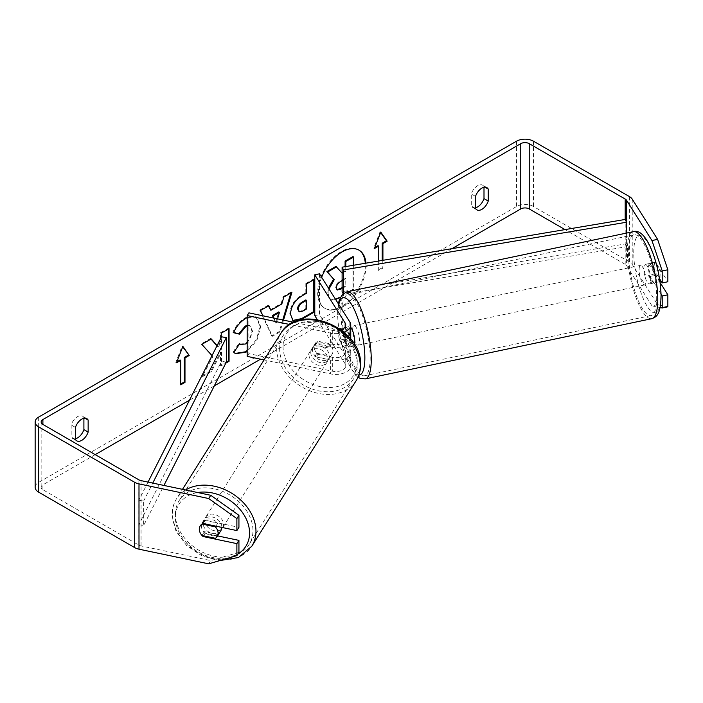 <?xml version="1.0" encoding="UTF-8"?>
<svg xmlns="http://www.w3.org/2000/svg" width="703" height="703" viewBox="0 0 703 703"><rect width="100%" height="100%" fill="white"/><g stroke="black" fill="none" stroke-linecap="round" stroke-linejoin="round"><path stroke-width="0.53" stroke-dasharray="3.52 2.64" d="M340.419 329.364L345.147 336.869A10 5.773 180 0 1 345.744 338.837A10 5.773 180 0 1 332.334 344.259L317.941 341.236A10 7.671 -147.8 0 0 315.12 343.618A10 7.671 -147.8 0 0 317.941 354.294L316.236 357.01L330.621 360.033A14.991 8.656 0 0 0 350.744 351.895A14.991 8.656 0 0 0 349.839 348.934L344.602 340.63A10 2.794 78.1 0 1 343.24 331.93A10 2.794 78.1 0 1 344.602 327.572L339.901 328.556L344.602 327.572L349.839 335.876A14.991 8.656 180 0 1 350.744 338.837M339.971 328.661L345.155 327.572A10 2.794 -101.9 0 1 345.542 327.37A10 2.794 -101.9 0 1 350.041 335.313L344.4 336.5A10 2.794 78.1 0 1 345.375 343.767A10 2.794 78.1 0 1 344.4 347.923L350.041 346.746A10 2.794 -101.9 0 1 349.655 346.939A10 2.794 -101.9 0 1 345.155 338.995L339.514 340.182A10 2.794 78.1 0 1 338.538 332.914A10 2.794 78.1 0 1 339.54 328.74L339.514 328.758A10 2.794 78.1 0 0 338.538 332.914A10 2.794 78.1 0 0 339.909 341.614L344.602 340.63M317.941 354.294L332.334 357.326A10 5.773 0 0 0 345.744 351.895A10 5.773 0 0 0 345.147 349.927L339.909 341.614M317.238 319.54L345.147 363.803A10 5.773 180 0 1 345.744 365.771A10 5.773 180 0 1 332.334 371.202L248.888 353.662L248.888 312.853M341.069 329.848A10 5.773 180 0 1 332.334 330.384L293.678 322.264M316.236 357.01A10 7.671 32.2 0 1 313.415 346.333A10 7.671 32.2 0 1 316.236 343.952L330.621 346.974A14.991 8.656 180 0 0 350.735 339.162M343.987 332.194A14.991 8.656 180 0 1 330.621 333.099L289.636 324.487M319.47 273.827L319.47 314.636L349.839 362.81A14.991 8.656 180 0 1 350.744 365.771A14.991 8.656 180 0 1 330.621 373.908L264.073 359.927M247.175 356.377L248.888 353.662M314.777 315.621L319.47 314.636M317.941 341.236L316.236 343.952M643.843 268.766A10 2.794 78.1 0 1 645.205 264.398A10 2.794 78.1 0 1 648.79 269.302A10 2.794 78.1 0 1 650.679 279.609A10 2.794 78.1 0 1 649.317 283.968A10 2.794 78.1 0 1 645.732 279.065A10 2.794 78.1 0 1 643.843 268.766M645.205 264.398L648.957 263.616A10 2.794 78.1 0 0 648.579 263.81L655.152 262.43L660.038 270.172A10 2.794 78.1 0 1 661.013 277.439A10 2.794 78.1 0 1 660.662 280.479M660.038 270.172L653.456 271.551A10 2.794 78.1 0 0 648.957 263.616M660.038 281.604L655.152 273.854A10 2.794 78.1 0 1 654.177 266.586A10 2.794 78.1 0 1 655.152 262.43M354.505 344.532A10 2.794 78.1 0 1 353.407 346.148A10 2.794 78.1 0 1 349.83 341.245A10 2.794 78.1 0 1 347.932 330.946A10 2.794 78.1 0 1 349.294 326.587A10 2.794 78.1 0 1 350.744 327.37M344.4 336.5L339.514 328.758M339.514 340.182L344.4 347.923M655.152 273.854L648.579 275.233A10 2.794 78.1 0 0 653.069 283.177A10 2.794 78.1 0 0 653.456 282.984L659.95 281.622M648.579 263.81L653.456 271.551M653.456 282.984L648.579 275.233M345.155 338.995L350.041 346.746M350.041 335.313L345.155 327.572M352.634 329.953A10 2.794 78.1 0 1 353.996 325.594A10 2.794 78.1 0 1 357.572 330.498A10 2.794 78.1 0 1 359.47 340.806A10 2.794 78.1 0 1 358.108 345.164A10 2.794 78.1 0 1 354.523 340.261A10 2.794 78.1 0 1 352.634 329.953M639.141 269.75A10 2.794 78.1 0 1 640.503 265.391A10 2.794 78.1 0 1 644.089 270.295A10 2.794 78.1 0 1 645.978 280.594A10 2.794 78.1 0 1 644.616 284.952A10 2.794 78.1 0 1 641.039 280.058A10 2.794 78.1 0 1 639.141 269.75M656.681 297.571A41.284 11.529 78.1 0 1 651.057 315.577A41.284 11.529 78.1 0 1 636.259 295.339A41.284 11.529 78.1 0 1 628.438 252.772A41.284 11.529 78.1 0 1 634.071 234.767A41.284 11.529 78.1 0 1 648.869 255.013A41.284 11.529 78.1 0 1 656.681 297.571M370.173 357.774A41.284 11.529 78.1 0 1 364.541 375.78A41.284 11.529 78.1 0 1 349.743 355.542A41.284 11.529 78.1 0 1 341.93 312.984A41.284 11.529 78.1 0 1 347.563 294.979A41.284 11.529 78.1 0 1 362.353 315.216A41.284 11.529 78.1 0 1 370.173 357.774M321.649 277.281A33.718 19.464 120 0 0 325.34 308.582A33.718 19.464 120 0 0 342.203 306.912A33.718 19.464 120 0 0 365.947 263.168M358.706 249.987A33.718 19.464 120 0 0 358.354 249.776A33.718 19.464 120 0 0 341.491 251.446A33.718 19.464 120 0 0 319.47 281.156A33.718 19.464 120 0 0 324.637 308.178A33.718 19.464 120 0 0 341.491 306.499A33.718 19.464 120 0 0 365.27 263.282M75.423 439.41L71.179 436.967A10 5.773 120 0 0 72.541 438.391A10 5.773 120 0 0 75.423 438.742M475.509 208.422L471.274 205.97L471.274 193.958A10 5.773 -60 0 1 482.636 185.188A10 5.773 -60 0 1 483.998 186.611L483.998 187.279M475.509 207.754A10 5.773 -60 0 1 472.636 207.403A10 5.773 -60 0 1 471.274 205.97M661.031 294.126L649.906 276.472A10 2.794 78.1 0 1 648.535 267.773A10 2.794 78.1 0 1 649.897 263.414A10 2.794 78.1 0 1 649.906 263.414L655.539 262.228L667.85 281.754M660.064 282.457L655.539 275.286A10 2.794 78.1 0 1 654.177 266.586A10 2.794 78.1 0 1 655.539 262.228L649.897 263.414M247.175 317.571L256.525 316.991L260.716 326.596L256.894 340.445L247.175 351.421M247.175 343.09L252.641 331.447L250.453 326.051L247.175 325.92M300.541 319.935L296.095 321.262M212.025 355.613L212.904 356.579L202.2 376.799L211.489 371.439L221.225 352.572L221.225 365.815L225.795 363.179M221.225 337.431L221.225 341.605L218.352 346.948L217.113 345.551M451.959 248.669L260.532 359.18M214.318 385.868L189.459 400.218M95.213 454.63L42.901 484.824A6.002 3.462 0 0 0 41.152 487.276A6.002 3.462 0 0 0 42.901 489.727L138.86 545.124A6.002 3.462 0 0 0 141.057 545.932L210.751 560.581L208.694 563.832M382.915 260.303L382.915 268.124L378.671 270.567L378.671 261.024M283.511 320.129L279.943 331.939L272.439 336.271L262.94 315.805M667.85 306.798L657.595 304.663L632.225 264.425A11.995 6.925 0 0 0 629.44 261.894L533.48 206.497A11.995 6.925 0 0 0 516.512 206.497L38.665 482.381A11.995 6.925 0 0 0 35.15 487.276M83.903 418.276L83.903 417.608A10 5.773 120 0 0 82.541 416.176A10 5.773 120 0 0 71.179 424.946L71.179 436.967M217.552 535.888L205.109 533.269A10 7.671 32.2 0 1 202.288 522.593A10 7.671 32.2 0 1 205.109 520.211L238.932 527.32M238.932 552.365L210.751 560.581M657.595 304.663L651.953 305.849L626.593 265.611A6.002 3.462 0 0 0 625.195 264.346L565.01 229.6M649.906 263.414L659.502 278.634M651.953 305.849L660.108 307.545M649.906 276.472L655.539 275.286M484.956 187.165L483.998 186.611M475.509 196.409L471.274 193.958M205.109 533.269L203.518 535.809M205.109 520.211L203.062 523.471M84.861 418.162L83.903 417.608M75.423 427.398L71.179 424.946M352.95 256.569L352.95 289.293L339.549 297.026C335.261 299.443 332.185 300.032 330.322 298.801L331.025 299.214C329.364 298.309 328.529 296.253 328.521 293.037L329.013 288.959M335.647 299.478L330.322 298.801C328.653 297.905 327.818 295.849 327.818 292.633L328.433 288.045M330.322 298.801L331.087 299.25M352.95 289.293L353.653 289.698L340.375 297.369M353.653 265.242L353.653 289.698M342.115 272.738L345.094 271.015L345.806 271.42L345.806 266.569M345.094 271.015L345.094 266.683M335.946 266.384L342.361 273.405L345.806 271.42M382.204 260.426L382.204 267.711L382.915 268.124M382.204 267.711L377.968 270.163L378.671 270.567M377.968 245.672L377.968 270.163M380.639 232.517L380.086 231.726L373.724 248.124L374.84 247.482M373.724 248.124L374.427 248.528M380.086 231.726L380.789 232.131M176.91 361.746L175.794 362.397L182.156 345.999L182.868 346.403M182.156 345.999L182.718 346.79M180.038 359.945L180.038 384.436L180.75 384.023M180.038 384.436L180.75 384.84M175.794 362.397L176.506 362.801M211.014 339.057L210.54 338.521L201.128 343.952L212.192 356.175L201.489 376.395L202.2 376.799M212.192 356.175L212.904 356.579M201.128 343.952L201.831 344.356M210.54 338.521L211.243 338.925M228.352 329.048L228.352 328.231L220.514 332.756L220.514 341.201L217.649 346.544L216.99 345.797M217.649 346.544L218.352 346.948M220.514 341.201L221.225 341.605M220.514 332.756L221.225 333.169M228.352 328.231L229.055 328.644M201.489 376.395L210.777 371.026L220.514 352.159L220.514 365.411L226.34 362.045M220.514 365.411L221.225 365.815M220.514 352.159L221.225 352.572M210.777 371.026L211.489 371.439M298.555 311.385L302.132 310.682L305.814 308.555L306.517 308.969M305.814 308.555L305.814 299.926M292.738 320.454L289.777 313.854C290.313 305.779 294.364 299.522 301.93 295.075L305.814 292.843L306.517 293.248M305.814 292.843L305.814 283.511L306.517 283.924M305.814 283.511L313.643 278.986L314.355 279.399M313.643 278.986L313.643 279.803M233.712 332.519L232.904 332.317C235.285 326.368 239.459 321.499 245.435 317.721L255.822 316.587L260.013 326.183L256.402 339.637L247.175 350.516M235.083 353.442L233.818 352.388M233.106 351.983L239.011 343.301L239.714 343.714M239.011 343.301L239.653 343.802M239.943 343.978L245.189 343.565C249.416 340.621 251.665 336.447 251.938 331.034L249.75 325.638L247.175 325.313M232.904 332.317L233.616 332.73M274.021 318.134L276.253 323.415L277.553 318.872M273.441 318.011L276.253 323.415M270.172 309.882L281.121 303.564L281.833 303.968M281.121 303.564L283.116 296.613L283.819 297.026M283.116 296.613L291.2 291.947L291.912 292.351M291.2 291.947L290.901 292.931M282.738 319.962L279.24 331.535L279.943 331.939M279.24 331.535L271.736 335.867L272.439 336.271M271.736 335.867L259.767 310.093L260.479 310.506M259.767 310.093L268.115 305.278L268.827 305.682M268.115 305.278L268.405 305.919M275.55 323.002L278.713 311.947M342.115 288.511L345.806 286.385L345.806 278.529L342.115 280.655M342.115 287.694L345.094 285.972L345.094 278.116L339.918 281.112C337.176 282.791 335.77 284.9 335.709 287.422L336.948 289.785M345.094 278.116L345.806 278.529M345.094 285.972L345.806 286.385M220.918 530.545A10 7.671 32.2 0 1 210.355 532.733A10 7.671 32.2 0 1 203.062 523.243A10 7.671 32.2 0 1 204.002 519.886A10 7.671 32.2 0 1 214.556 517.698A10 7.671 32.2 0 1 221.849 527.188A10 7.671 32.2 0 1 221.849 527.417M201.989 535.484L204.38 531.688A10 7.671 32.2 0 0 217.798 534.508L215.408 538.305M332.976 350.929A10 7.671 32.2 0 1 332.036 354.286A10 7.671 32.2 0 1 330.287 356.078L328.231 359.33A10 7.671 -147.8 0 1 314.821 356.509L316.868 353.257A10 7.671 32.2 0 1 314.188 346.974A10 7.671 32.2 0 1 315.12 343.618A10 7.671 32.2 0 1 316.868 341.825L314.821 345.085A10 7.671 -147.8 0 1 328.231 347.906L330.287 344.646A10 7.671 32.2 0 1 332.976 350.929M329.549 356.351A10 7.671 32.2 0 1 328.617 359.708A10 7.671 32.2 0 1 318.064 361.896A10 7.671 32.2 0 1 310.761 352.405A10 7.671 32.2 0 1 311.701 349.048A10 7.671 32.2 0 1 322.255 346.86A10 7.671 32.2 0 1 329.549 356.351M316.868 353.257L330.287 356.078M330.287 344.646L316.868 341.825M215.856 526.16L217.798 523.085A10 7.671 32.2 0 0 204.38 520.264L201.989 524.06M204.38 520.264L217.798 523.085M217.798 534.508L204.38 531.688M314.821 356.509L328.231 359.33M328.231 347.906L314.821 345.085M327.844 359.066A10 7.671 32.2 0 1 326.904 362.423A10 7.671 32.2 0 1 316.35 364.602A10 7.671 32.2 0 1 309.056 355.112A10 7.671 32.2 0 1 309.997 351.755A10 7.671 32.2 0 1 320.55 349.576A10 7.671 32.2 0 1 327.844 359.066M223.563 524.482A10 7.671 32.2 0 1 222.623 527.839A10 7.671 32.2 0 1 212.069 530.018A10 7.671 32.2 0 1 204.775 520.528A10 7.671 32.2 0 1 205.707 517.171A10 7.671 32.2 0 1 216.269 514.991A10 7.671 32.2 0 1 223.563 524.482M175.372 514.35A41.284 31.679 32.2 0 1 179.239 500.483A41.284 31.679 32.2 0 1 222.833 491.467A41.284 31.679 32.2 0 1 252.966 530.66A41.284 31.679 32.2 0 1 249.09 544.526A41.284 31.679 32.2 0 1 205.504 553.542A41.284 31.679 32.2 0 1 175.372 514.35M279.653 348.934A41.284 31.679 32.2 0 1 283.52 335.067A41.284 31.679 32.2 0 1 327.115 326.051A41.284 31.679 32.2 0 1 357.247 365.244A41.284 31.679 32.2 0 1 353.372 379.102A41.284 31.679 32.2 0 1 309.786 388.126A41.284 31.679 32.2 0 1 279.653 348.934M625.195 264.346L625.195 219.45L625.195 243.941L342.115 291.675M343.521 293.423L343.521 294.443L343.152 293.713M626.593 233.071L626.593 246.709L343.521 294.443M625.195 243.941L626.593 246.709M148.034 482.1L138.86 500.237L138.86 524.719L221.542 361.289L221.542 336.799M226.34 362.098L221.542 361.289M138.86 500.237L143.658 501.046L143.658 525.528L163.94 485.439M143.658 501.046L152.744 483.093M138.86 524.719L143.658 525.528M332.334 357.326L332.334 371.202M332.334 330.384L332.334 344.259M330.621 333.099L330.621 346.974M330.621 360.033L330.621 373.908M349.839 322L349.839 335.876M349.839 348.934L349.839 362.81M345.147 326.939L345.147 336.869M345.147 349.927L345.147 363.803M633.412 231.639A44.482 12.426 -101.9 0 0 627.348 251.041A44.482 12.426 -101.9 0 0 635.767 296.894A44.482 12.426 -101.9 0 0 651.707 318.705M633.755 252.764A39.491 11.028 78.1 0 1 647.261 241.946A39.491 11.028 78.1 0 1 660.767 295.611A39.491 11.028 78.1 0 1 647.261 306.429A39.491 11.028 78.1 0 1 633.755 252.764M365.2 378.917A44.482 12.426 78.1 0 1 349.259 357.106A44.482 12.426 78.1 0 1 340.832 311.244A44.482 12.426 78.1 0 1 346.904 291.842M338.811 304.504A39.491 11.028 -101.9 0 0 337.844 314.944A39.491 11.028 -101.9 0 0 344.98 354.699A39.491 11.028 -101.9 0 0 358.855 375.077M42.901 489.727L42.901 484.824M38.665 417.081L38.665 482.381M516.512 141.198L516.512 206.497M141.057 480.632L141.057 545.932M138.86 479.824L138.86 545.124M626.593 222.21L626.593 265.611M632.225 199.125L632.225 264.425M629.44 196.603L629.44 261.894M533.48 141.198L533.48 206.497M327.818 292.536L328.521 292.949M327.818 292.633L328.521 293.037M339.549 297.026L340.261 297.431M302.132 310.682L302.844 311.086M289.777 313.854L290.48 314.259M301.93 295.075L302.642 295.488M289.777 313.942L290.48 314.355M245.435 317.721L246.138 318.125M260.013 326.183L260.716 326.596M260.013 326.28L260.716 326.684M245.189 343.565L245.892 343.969M251.938 331.034L252.641 331.447M251.938 330.946L252.641 331.35M335.709 287.518L336.412 287.922M335.709 287.422L336.412 287.826M339.918 281.112L340.621 281.516M185.583 489.991A44.482 34.131 -147.8 0 0 176.532 498.779A44.482 34.131 -147.8 0 0 172.367 513.717A44.482 34.131 -147.8 0 0 204.828 555.95A44.482 34.131 -147.8 0 0 251.797 546.231M237.86 554.052A39.491 30.299 32.2 0 1 197.728 551.714A39.491 30.299 32.2 0 1 175.355 517.417A39.491 30.299 32.2 0 1 197.692 492.531M356.078 380.815A44.482 34.131 32.2 0 1 309.109 390.534A44.482 34.131 32.2 0 1 276.648 348.301A44.482 34.131 32.2 0 1 280.813 333.363M283.054 346.579A39.491 30.299 -147.8 0 0 320.155 386.615A39.491 30.299 -147.8 0 0 357.265 362.177A39.491 30.299 -147.8 0 0 320.155 322.132A39.491 30.299 -147.8 0 0 283.054 346.579M350.744 351.895L350.744 365.771M345.744 324.962L345.744 338.837M345.744 351.895L345.744 365.771M311.701 349.048L313.415 346.333M338.354 303.775L337.545 313.96L338.169 324.927L340.357 338.644L344.162 352.976L347.818 362.634L354.953 374.506L357.994 377.23M345.542 327.37L349.294 326.587M349.655 346.939L353.407 346.148M649.317 283.968L653.069 283.177M353.996 325.594L640.503 265.391M364.541 375.78L651.057 315.577M347.563 294.979L634.071 234.767M358.108 345.164L644.616 284.952M358.354 249.776L359.057 250.18M76.785 440.843L72.541 438.391M476.88 209.846L472.636 207.403M41.152 421.976L41.152 487.276M486.871 187.639L482.636 185.188M202.288 522.593L204.002 519.886M86.785 418.628L82.541 416.176M324.637 308.178L325.34 308.582M293.081 320.673L292.378 320.26M256.525 316.991L255.822 316.587M235.435 353.653L234.723 353.249M250.453 326.051L249.75 325.638M336.552 289.636L337.264 290.04M219.872 560.572L202.174 556.038L186.611 545.563L175.917 530.976L172.059 514.71C172.077 508.858 173.571 503.55 176.532 498.779L182.49 489.341M332.036 354.286L328.617 359.708M326.904 362.423L222.623 527.839M283.52 335.067L179.239 500.483M353.372 379.102L249.09 544.526M309.997 351.755L205.707 517.171"/><path stroke-width="1.05" d="M339.971 328.661L339.549 328.749A10 2.794 78.1 0 1 339.901 328.556A10 2.794 78.1 0 1 339.909 328.556L340.419 329.364M293.678 322.264L248.888 312.853L247.175 315.559L247.175 356.377L264.073 359.927M289.636 324.487L247.175 315.559M341.069 329.848A10 5.773 180 0 0 345.744 324.962A10 5.773 180 0 0 345.147 322.985L314.777 274.811L319.47 273.827L349.839 322A14.991 8.656 180 0 1 350.744 324.962L350.744 338.837A14.991 8.656 180 0 1 350.735 339.162M350.744 324.962A14.991 8.656 180 0 1 343.987 332.194M314.777 274.811L314.777 315.621L317.238 319.54M350.744 327.37A10 2.794 78.1 0 1 354.769 341.79A10 2.794 78.1 0 1 354.505 344.532M660.662 280.479A10 2.794 78.1 0 1 660.038 281.604L659.95 281.622M365.947 263.168A33.718 19.464 120 0 0 359.057 250.18A33.718 19.464 120 0 0 342.203 251.85A33.718 19.464 120 0 0 321.649 277.281M365.27 263.282A33.718 19.464 120 0 0 358.706 249.987M75.423 438.742A10 5.773 120 0 0 77.541 437.899A10 5.773 120 0 0 83.903 429.621L83.903 418.276M75.423 439.41A10 5.773 120 0 0 76.785 440.843A10 5.773 120 0 0 81.785 440.342A10 5.773 120 0 0 88.147 432.064L88.147 420.051A10 5.773 120 0 0 86.785 418.628A10 5.773 120 0 0 75.423 427.398L75.423 439.41M483.998 187.279L483.998 198.624A10 5.773 -60 0 1 477.636 206.902A10 5.773 -60 0 1 475.509 207.754M481.871 209.353A10 5.773 -60 0 1 476.88 209.846A10 5.773 -60 0 1 475.509 208.422L475.509 196.409A10 5.773 -60 0 1 486.871 187.639A10 5.773 -60 0 1 488.234 189.063L488.234 201.076A10 5.773 -60 0 1 481.871 209.353M247.175 325.92L245.892 326.526L239.512 334.171L233.616 332.73C235.988 326.772 240.162 321.912 246.138 318.125L247.175 317.571M247.175 351.421L245.813 352.273L235.435 353.653L233.818 352.388L239.714 343.714L240.654 344.391L245.892 343.969L247.175 343.09M296.095 321.262L293.081 320.673L290.48 314.259C291.024 306.183 295.075 299.926 302.642 295.488L306.517 293.248L306.517 283.924L314.355 279.399L314.355 312.044L300.541 319.935M217.113 345.551L211.243 338.925L201.831 344.356L212.025 355.613M225.795 363.179L229.055 361.289L229.055 328.644L221.225 333.169L221.225 337.431M565.01 229.6L529.236 208.94A6.002 3.462 0 0 0 520.756 208.94L451.959 248.669M260.532 359.18L214.318 385.868M189.459 400.218L95.213 454.63M651.953 240.549L657.595 239.363L667.85 269.776L662.217 270.954L651.953 240.549L626.593 200.311A6.002 3.462 0 0 0 625.195 199.046L529.236 143.649A6.002 3.462 0 0 0 520.756 143.649L42.901 419.533A6.002 3.462 0 0 0 41.152 421.976A6.002 3.462 0 0 0 42.901 424.427L138.86 479.824A6.002 3.462 0 0 0 141.057 480.632L210.751 495.281L238.932 515.334L238.932 527.32L236.876 530.572L203.062 523.471A10 7.671 32.2 0 0 200.241 525.853A10 7.671 32.2 0 1 201.989 524.06L215.408 526.881A10 7.671 32.2 0 1 218.088 533.155A10 7.671 32.2 0 1 217.157 536.512A10 7.671 32.2 0 1 215.408 538.305L201.989 535.484A10 7.671 32.2 0 1 199.301 529.21A10 7.671 32.2 0 1 200.241 525.853A10 7.671 32.2 0 0 203.062 536.53L236.876 543.63L236.876 555.616L238.932 552.365L238.932 540.379L236.876 543.63M382.204 260.426L382.204 243.229L382.915 243.633L387.151 241.182L380.789 232.131L374.427 248.528L378.671 246.085L378.671 261.024M382.915 243.633L382.915 260.303M176.506 362.801L182.868 346.403L189.23 355.454L184.986 357.906L184.986 382.388L180.75 384.84L180.75 360.349L176.506 362.801M262.94 315.805L260.479 310.506L268.827 305.682L270.875 310.295L281.833 303.968L283.819 297.026L291.912 292.351L283.511 320.129M657.595 239.363L632.225 199.125A11.995 6.925 0 0 0 629.44 196.603L533.48 141.198A11.995 6.925 0 0 0 516.512 141.198L38.665 417.081A11.995 6.925 0 0 0 35.15 421.976A11.995 6.925 0 0 0 38.665 426.879L134.624 482.276A11.995 6.925 0 0 0 139.001 483.884L208.694 498.532L210.751 495.281M238.932 515.334L236.876 518.594L236.876 530.572M236.876 518.594L208.694 498.532M35.15 421.976L35.15 487.276A11.995 6.925 0 0 0 38.665 492.17L134.624 547.575A11.995 6.925 0 0 0 139.001 549.184L208.694 563.832L236.876 555.616M238.932 540.379L217.552 535.888M662.217 295.998L667.85 294.812L667.85 306.798L662.217 307.984L662.217 295.998L661.031 294.126M659.502 278.634L662.217 282.94L667.85 281.754L667.85 269.776M662.217 270.954L662.217 282.94M660.108 307.545L662.217 307.984M667.85 294.812L660.064 282.457M488.234 189.063L484.956 187.165M488.234 201.076L483.998 198.624M203.518 535.809L203.062 536.53M88.147 420.051L84.861 418.162M88.147 432.064L83.903 429.621M340.375 297.369L335.647 299.478M345.094 266.683L345.094 261.103L352.95 256.569L353.653 256.982L353.653 265.242M345.094 261.103L345.806 261.516L353.653 256.982M345.806 266.569L345.806 261.516M328.433 288.045L333.644 279.126L326.877 271.622L335.946 266.384L342.115 273.124M336.658 266.797L327.589 272.026L326.877 271.622M333.644 279.126L327.589 272.026M329.013 288.959L334.347 279.53M374.84 247.482L377.968 245.672L378.671 246.085M382.204 243.229L386.448 240.778L380.639 232.517M386.448 240.778L387.151 241.182M182.718 346.79L189.23 355.454M188.518 355.05L184.283 357.493L184.986 357.906M184.283 357.493L184.283 381.984L184.986 382.388M180.75 384.023L184.283 381.984M176.91 361.746L180.038 359.945L180.75 360.349M216.99 345.797L211.014 339.057M226.34 362.045L228.352 360.885L228.352 329.048M228.352 360.885L229.055 361.289M298.318 309.408L299.267 311.798L302.844 311.086L306.517 308.969L306.517 300.339L302.8 302.483C299.917 304.285 298.424 306.561 298.318 309.32L297.615 309.004L299.267 311.798M297.615 309.004L297.615 308.907C297.712 306.156 299.206 303.872 302.097 302.079L305.814 299.926L306.517 300.339M313.643 279.803L313.643 311.64L314.355 312.044M313.643 311.64L301.525 318.635L292.738 320.454M247.175 350.516L245.11 351.86L235.083 353.442M239.653 343.802L240.654 344.391M247.175 325.313L245.189 326.113L238.809 333.767L239.512 334.171M238.809 333.767L233.712 332.519M273.124 315.999L272.413 315.585L278.713 311.947L279.425 312.36L273.124 315.999L274.021 318.134M272.413 315.585L273.441 318.011M290.901 292.931L282.738 319.962M268.405 305.919L270.875 310.295M277.553 318.872L279.425 312.36M342.115 280.655L340.621 281.516C337.879 283.204 336.482 285.304 336.412 287.826L337.264 290.04L342.115 288.511M336.948 289.785L342.115 287.694M221.849 527.417A10 7.671 32.2 0 1 220.918 530.545L217.157 536.512M215.408 526.881L215.856 526.16M625.195 199.046L625.195 219.45L342.115 267.184L342.115 291.675L343.152 293.713M625.195 219.45L626.593 222.227L343.521 269.952L343.521 293.423M343.521 269.952L342.115 267.184M626.593 222.227L626.593 233.071M148.034 482.1L221.542 336.799L226.34 337.607L226.34 362.098L163.94 485.439M152.744 483.093L226.34 337.607M345.147 322.985L345.147 326.939M657.78 299.311A44.482 12.426 -101.9 0 0 649.352 253.449A44.482 12.426 -101.9 0 0 633.412 231.639C647.305 227.095 660.882 268.256 661.066 296.596C660.486 314.68 656.76 316.798 651.707 318.705A44.482 12.426 -101.9 0 0 657.78 299.311M338.354 303.775L339.303 299.988L342.44 294.39L346.904 291.842A44.482 12.426 78.1 0 1 362.845 313.652A44.482 12.426 78.1 0 1 371.263 359.514A44.482 12.426 78.1 0 1 365.2 378.917L651.707 318.705M358.855 375.077A39.491 11.028 -101.9 0 0 364.857 357.792A39.491 11.028 -101.9 0 0 353.908 308.758A39.491 11.028 -101.9 0 0 338.811 304.504M520.756 143.649L520.756 208.94M42.901 419.533L42.901 424.427M139.001 483.884L139.001 549.184M529.236 143.649L529.236 208.94M626.593 200.311L626.593 222.21M38.665 426.879L38.665 492.17M134.624 482.276L134.624 547.575M302.097 302.079L302.8 302.483M297.615 308.907L298.318 309.32M301.525 318.635L302.237 319.039M245.11 351.86L245.813 352.273M245.189 326.113L245.892 326.526M339.953 288.942L340.665 289.346M182.49 489.341L280.813 333.363A44.482 34.131 32.2 0 1 327.783 323.644A44.482 34.131 32.2 0 1 360.252 365.876A44.482 34.131 32.2 0 1 356.078 380.815L251.797 546.231A44.482 34.131 -147.8 0 0 255.971 531.292A44.482 34.131 -147.8 0 0 230.795 492.671A44.482 34.131 -147.8 0 0 185.583 489.991M197.692 492.531A39.491 30.299 32.2 0 1 249.565 533.015A39.491 30.299 32.2 0 1 237.86 554.052M346.904 291.842L633.412 231.639M357.994 377.23L360.024 378.355L365.2 378.917M251.797 546.231L238.502 557.523L219.872 560.572M356.078 380.815C359.048 376.043 360.542 370.727 360.551 364.883C362.686 327.686 298.757 301.376 280.813 333.363"/></g></svg>
